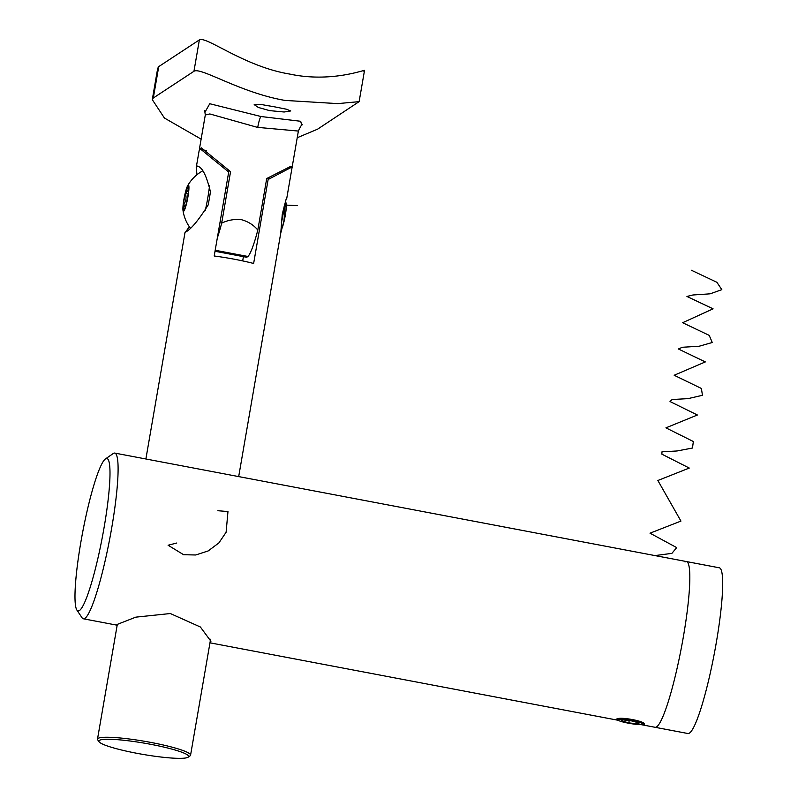 <?xml version="1.0" encoding="UTF-8"?>
<svg xmlns="http://www.w3.org/2000/svg" width="798" height="798" viewBox="0 0 798 798"><rect width="100%" height="100%" fill="white"/><g stroke="black" fill="none" stroke-linecap="round" stroke-linejoin="round"><path stroke-width="1.2" d="M641.153 724.574L644.225 724.295M644.066 724.514C647.896 721.601 618.61 716.035 616.465 719.277L618.041 720.235M210.054 642.36L210.931 641.283L200.378 626.999L170.343 613.532L135.79 617.153L117.027 624.505L116.528 624.974L117.186 625.133M113.146 453.593A84.329 11.012 100.7 0 1 113.226 453.533A84.329 11.012 100.7 0 1 113.316 453.483A84.329 11.012 100.7 0 1 114.792 453.084L686.519 561.573A84.329 11.012 100.7 0 1 682.579 641.273A84.329 11.012 100.7 0 1 656.555 726.888A84.329 11.012 100.7 0 1 655.068 727.287L687.926 733.522A84.329 11.012 100.7 0 0 689.412 733.123A84.329 11.012 100.7 0 0 715.437 647.507A84.329 11.012 100.7 0 0 719.377 567.817L686.519 561.573A84.329 11.012 100.7 0 1 682.579 641.273A84.329 11.012 100.7 0 1 656.555 726.888A84.329 11.012 100.7 0 1 655.068 727.287L640.834 724.584M105.605 458.83A77.586 10.125 -79.3 0 0 105.526 458.88A77.586 10.125 -79.3 0 0 82.553 532.805A77.586 10.125 -79.3 0 0 76.847 610.001A77.586 10.125 -79.3 0 0 79.391 610.55A77.586 10.125 -79.3 0 0 104.179 527.009A77.586 10.125 -79.3 0 0 105.605 458.83M114.792 453.084A84.329 11.012 100.7 0 1 110.852 532.785A84.329 11.012 100.7 0 1 84.827 618.4A84.329 11.012 100.7 0 1 83.351 618.789A84.329 11.012 100.7 0 1 82.064 617.802L76.847 610.001M685.033 561.972A84.329 11.012 100.7 0 1 686.519 561.573M238.672 476.675L280.766 233.016L282.273 214.073L286.312 198.473M188.099 757.222A45.536 5.656 -170.2 0 0 188.148 757.192A45.536 5.656 -170.2 0 0 150.463 744.265A45.536 5.656 -170.2 0 0 99.391 740.384A45.536 5.656 -170.2 0 0 99.102 741.811A45.536 5.656 -170.2 0 0 142.643 754.349A45.536 5.656 -170.2 0 0 188.099 757.222M99.102 741.811L97.735 739.906A47.222 5.865 9.8 0 1 97.496 739.118A47.222 5.865 9.8 0 1 98.034 738.419A47.222 5.865 9.8 0 1 148.099 741.911A47.222 5.865 9.8 0 1 190.562 755.187A47.222 5.865 9.8 0 1 190.074 755.856A47.222 5.865 9.8 0 1 190.034 755.886M291.729 167.141L268.138 179.5L253.634 263.47A47.222 5.865 -170.2 0 0 214.203 255.988L228.707 172.019L201.086 149.515L199.719 149.675L199.121 150.732L196.238 167.42L197.655 166.044M196.877 166.174C201.794 166.263 206.313 174.792 210.433 191.779A33.735 4.399 -79.3 0 1 208.158 204.976C198.443 220.408 190.882 229.455 185.485 232.138L189.316 226.732M268.238 177.934A52.289 6.823 100.7 0 1 268.138 179.5M242.682 260.906L243.42 256.647M196.956 174.742L196.238 167.42M228.707 172.019A52.289 6.823 -79.3 0 0 228.817 170.223M302.522 124.787L302.532 124.787C302.013 123.989 300.627 126.084 298.372 131.062L257.395 127.351L209.814 113.944L205.295 114.982L199.41 149.086L201.375 147.869L230.562 171.69L221.674 223.171C227.869 220.108 234.452 218.951 241.445 219.689C248.118 221.515 253.574 224.956 257.814 230.024A52.289 6.823 100.7 0 1 247.949 256.477L246.821 257.215A52.289 6.823 100.7 0 1 246.442 257.225L215.021 251.26M205.206 111.74L209.764 103.73L261.026 116.528L300.706 121.276L301.734 125.316M275.101 106.932L260.657 104.418L254.193 104.638L258.362 107.461L269.515 110.603L284.158 111.999L290.761 110.952L286.392 109.216L275.101 106.932M290.472 166.483L266.712 178.543L257.814 230.024M215.031 251.19L246.821 257.215M247.949 256.477L215.191 250.263M217.325 237.934A52.289 6.823 -79.3 0 0 221.674 223.171M297.225 137.715L317.594 129.176L359.12 101.635L337.744 103.62L285.006 100.418C240.128 92.728 200.388 66.623 193.944 71.291L153.306 98.004L152.278 99.64L164.438 118.044L201.126 139.121M193.944 71.291L199.37 39.9C206.103 35.671 244.098 66.553 289.564 74.034C334.691 83.74 370.761 66.902 363.659 71.072M199.37 39.9L158.732 66.613L153.306 98.004M152.298 99.57L157.685 68.369L158.732 66.613M642.749 724.265A12.818 1.596 -170.2 0 0 642.759 724.265A12.818 1.596 -170.2 0 0 632.156 720.624A12.818 1.596 -170.2 0 0 617.782 719.527A12.818 1.596 -170.2 0 0 617.702 719.936A12.818 1.596 -170.2 0 0 629.951 723.467A12.818 1.596 -170.2 0 0 642.749 724.265L643.796 723.547M621.323 720.823L628.804 722.868L637.752 723.936L639.218 722.978L631.737 720.933L622.789 719.856L621.323 720.823M629.183 720.634L628.804 722.868M637.971 722.639L637.752 723.936M281.026 230.223A14.155 1.845 -79.3 0 0 282.173 227.899A14.155 1.845 -79.3 0 0 285.604 213.385A14.155 1.845 -79.3 0 0 286.033 202.872L285.554 202.153M205.236 210.692A33.735 4.399 -79.3 0 0 209.535 185.794M183.051 205.844A13.376 1.746 -79.3 0 0 182.981 210.303A13.376 1.746 -79.3 0 0 185.794 206.313A13.376 1.746 -79.3 0 0 188.797 190.473A13.376 1.746 -79.3 0 0 187.63 185.774A13.376 1.746 -79.3 0 0 183.051 205.844M186.752 188.837A11.681 1.526 -79.3 0 0 185.385 193.445L188.158 190.373L187.889 186.732A11.681 1.526 -79.3 0 0 186.752 188.837M185.794 205.325L183.41 204.867C186.044 201.475 186.702 197.665 185.385 193.445A11.681 1.526 -79.3 0 0 183.41 204.867A11.681 1.526 -79.3 0 0 183.949 209.585A11.681 1.526 -79.3 0 0 183.959 209.575A11.681 1.526 -79.3 0 0 186.453 202.872A11.681 1.526 -79.3 0 0 188.428 191.44A11.681 1.526 -79.3 0 0 188.278 186.812A11.681 1.526 -79.3 0 0 187.889 186.732M183.41 204.867L185.156 207.281M281.325 222.861A16.868 2.204 -79.3 0 0 284.188 206.183M188.148 193.974L185.385 193.445M297.524 205.655L286.382 205.106M280.726 233.206L283.968 220.797L285.385 202.632M176.797 543.009L168.099 545.243L183.63 554.72L195.739 554.979L208.218 550.919L218.901 542.899L226.103 532.276L227.969 511.558L217.884 510.72M654.968 555.588L671.886 553.373L676.694 547.598L650.011 533.184L680.943 521.084L657.871 480.496L689.273 468.057L661.871 454.162L662.001 451.808L677.043 450.97L692.465 448.037L693.362 441.523L665.921 427.848L697.392 415L670.021 401.544L672.125 399.529L688.095 398.621L702.459 395.289L701.382 388.456L674.17 375.26L705.322 361.923L678.38 348.985L682.43 347.25L699.128 346.242L712.255 342.502L709.223 335.379L682.629 322.711L713.083 308.836L686.948 296.457L692.923 294.991L710.11 293.824L721.821 289.664L716.893 282.293L691.317 270.213M261.026 116.528A10.125 1.397 -79.3 0 0 257.744 127.411M105.526 458.88L113.226 453.533M83.351 618.789L116.698 625.123M209.974 642.819L618.101 720.265M188.148 757.192L190.074 755.856M290.253 166.443L292.198 166.812L286.672 198.832M210.592 639.248L190.562 755.187M185.046 232.258L145.884 458.99M117.326 624.325L97.496 739.118M206.343 150.513L201.086 149.515M298.372 131.062L292.487 165.156M364.526 70.364L359.13 101.615M205.295 114.982L204.657 110.333M617.702 719.936L617.063 719.038M221.844 222.143L220.108 221.814M182.981 210.303A38.853 38.853 0 0 0 190.273 228.078M202.712 170.862A38.853 38.853 0 0 0 187.63 185.774M227.59 188.897L225.854 188.567"/></g></svg>
